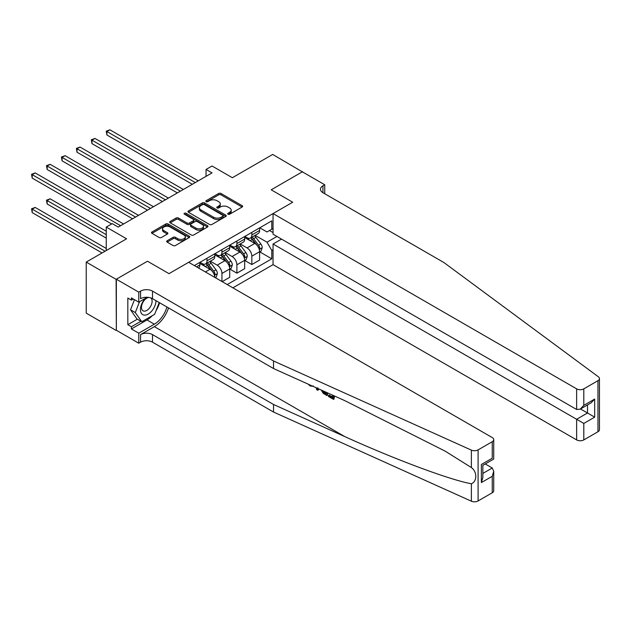 <?xml version="1.0" encoding="UTF-8"?>
<svg xmlns="http://www.w3.org/2000/svg" width="631" height="631" viewBox="0 0 631 631"><rect width="100%" height="100%" fill="white"/><g stroke="black" fill="none" stroke-linecap="round" stroke-linejoin="round"><path stroke-width="0.95" d="M228.02 214.225A1.159 0.67 0 0 0 229.66 214.225L242.123 207.023A1.656 0.954 0 0 0 242.612 206.345A1.656 0.954 0 0 0 242.123 205.674L221.008 193.48A1.656 0.954 0 0 0 218.665 193.48L206.195 200.674A1.159 0.67 0 0 0 205.856 201.147A1.159 0.67 0 0 0 206.195 201.62A1.159 0.67 0 0 0 207.844 201.62L209.453 200.69A5.308 3.068 0 0 1 216.961 200.69L218.72 201.707A5.308 3.068 0 0 1 220.274 203.876A5.308 3.068 0 0 1 218.72 206.045L217.111 206.976A1.159 0.67 0 0 0 216.764 207.449A1.159 0.67 0 0 0 217.111 207.922A1.159 0.67 0 0 0 218.752 207.922L220.361 206.992A5.308 3.068 0 0 1 227.87 206.992L229.629 208.009A5.308 3.068 0 0 1 231.191 210.178A5.308 3.068 0 0 1 229.629 212.339L228.02 213.27A1.159 0.67 0 0 0 227.681 213.751A1.159 0.67 0 0 0 228.02 214.225L228.02 213.27M167.16 240.758A1.656 0.954 0 0 0 166.671 241.436A1.656 0.954 0 0 0 167.16 242.115L173.083 245.53A1.656 0.954 0 0 0 175.434 245.53L189.276 237.54A1.656 0.954 0 0 0 189.757 236.862A1.656 0.954 0 0 0 189.276 236.183L168.154 223.989A1.656 0.954 0 0 0 165.811 223.989L151.968 231.987A1.656 0.954 0 0 0 151.479 232.665A1.656 0.954 0 0 0 151.968 233.344L159.122 237.469A1.656 0.954 0 0 0 161.473 237.469L167.396 234.054A1.656 0.954 0 0 0 167.878 233.375A1.656 0.954 0 0 0 167.396 232.697L163.847 230.646A4.441 2.563 0 0 1 162.546 228.832A4.441 2.563 0 0 1 165.283 226.466A4.441 2.563 0 0 1 170.125 227.026L184.023 235.047A4.441 2.563 0 0 1 185.325 236.862A4.441 2.563 0 0 1 182.588 239.228A4.441 2.563 0 0 1 177.745 238.676L175.434 237.335A1.656 0.954 0 0 0 173.083 237.335L167.16 240.758L167.16 242.115L173.083 238.715L173.083 237.335M302.565 171.971L272.687 154.445L232.35 177.729L212.032 166L206.053 169.455L212.032 172.902L118.202 227.073L112.231 223.619L106.253 227.073L106.253 250.531M116.112 279.344L116.349 330.273L116.349 279.202L147.488 261.226L116.112 279.344L86.234 262.094L126.571 238.802L106.253 227.073M302.565 171.695L271.196 189.805L292.705 202.228L168.998 273.649L147.488 261.226L168.998 273.649L188.661 262.299L492.251 437.575A5.072 2.926 0 0 1 493.734 439.641A5.072 2.926 0 0 1 492.251 441.716L478.093 449.887L478.093 500.951A5.072 2.926 180 0 1 471.381 501.195L273.523 412.043L152.505 342.176A8.455 4.882 0 0 0 140.555 342.176L138.765 343.209L116.349 330.273M209.571 224.47A1.656 0.954 0 0 0 211.913 224.47L225.764 216.472A1.656 0.954 0 0 0 226.245 215.794A1.656 0.954 0 0 0 225.764 215.116L204.641 202.93A1.656 0.954 0 0 0 202.299 202.93L188.456 210.92A1.656 0.954 0 0 0 187.967 211.598A1.656 0.954 0 0 0 188.456 212.276L209.571 224.47M184.867 214.477A1.159 0.67 0 0 1 186.05 214.635L186.05 213.254L207.52 225.653A1.656 0.954 0 0 1 208.001 226.332A1.656 0.954 0 0 1 207.52 227.01L193.67 235A1.656 0.954 0 0 1 191.327 235L170.212 222.806L176.136 219.414L176.136 218.034L170.212 221.449A1.656 0.954 0 0 0 169.723 222.128A1.656 0.954 0 0 0 170.212 222.806L170.212 221.449M176.136 219.414A1.656 0.954 0 0 1 178.478 219.414L178.478 218.034A1.656 0.954 0 0 0 176.136 218.034M178.478 218.034L187.044 222.98A1.656 0.954 0 0 0 189.395 222.98L193.323 220.708A1.656 0.954 0 0 0 193.804 220.03A1.656 0.954 0 0 0 193.323 219.351L184.402 214.209A1.159 0.67 0 0 1 184.063 213.728A1.159 0.67 0 0 1 184.78 213.112A1.159 0.67 0 0 1 186.05 213.254M116.112 330.407L86.234 313.157L86.234 262.094M232.886 287.831L273.042 264.649L576.631 439.917L576.631 419.284L587.508 413.005L587.508 404.921M259.775 227.799L267.008 231.971L271.787 229.211L271.787 220.858L194.34 265.58M271.787 229.211L273.042 228.485M273.042 249.742L271.787 250.468L267.008 242.186L255.121 235.324M259.775 251.879L271.787 258.813L271.787 250.468M271.787 258.813L227.207 284.557M206.053 169.455L206.053 176.349M269.516 230.52L273.042 232.555M267.008 242.186L276.93 236.459M214.777 277.372A6.76 3.904 -120 0 0 209.997 269.303L199.838 263.435M221.946 281.521L221.946 273.444A6.76 3.904 -120 0 0 217.167 265.162L210.304 261.202M222.191 281.655L229.716 277.309L229.716 268.956A6.76 3.904 -120 0 0 224.936 260.674L214.777 254.814M229.897 269.129L236.893 273.168L236.893 264.815A6.76 3.904 -120 0 0 232.105 256.541L225.243 252.574M236.893 273.168L244.662 268.68L244.662 260.335A6.76 3.904 -120 0 0 239.875 252.053L229.716 246.185M244.836 260.508L251.832 264.539L251.832 256.194A6.76 3.904 -120 0 0 247.052 247.912L240.182 243.952M251.832 264.539L259.601 260.059L259.601 251.706A6.76 3.904 -120 0 0 254.821 243.424L244.662 237.564M244.836 236.42L247.052 237.698A6.76 3.904 -120 0 0 250.428 238.037A6.76 3.904 -120 0 0 251.832 234.937L251.832 232.382M229.897 245.049L232.105 246.327A6.76 3.904 -120 0 0 235.489 246.658A6.76 3.904 -120 0 0 236.893 243.566L236.893 241.01M214.958 253.67L217.167 254.948A6.76 3.904 -120 0 0 220.55 255.287A6.76 3.904 -120 0 0 221.946 252.187L221.946 249.639M200.019 262.299L202.228 263.577A6.76 3.904 -120 0 0 205.611 263.908A6.76 3.904 -120 0 0 207.007 260.816L207.007 258.26M250.428 238.037L258.197 233.549A6.76 3.904 -120 0 0 259.601 230.457L259.601 227.901M235.489 246.658L243.258 242.178A6.76 3.904 -120 0 0 244.662 239.078L244.662 236.522M220.55 255.287L228.319 250.799A6.76 3.904 -120 0 0 229.716 247.707L229.716 245.151M205.611 263.908L213.381 259.428A6.76 3.904 -120 0 0 214.777 256.328L214.777 253.78M198.528 267.994A6.76 3.904 -120 0 0 199.838 264.957L199.838 262.401M228.485 214.382L229.629 213.72A5.308 3.068 0 0 0 231.191 211.559L231.191 210.178M220.274 203.876L220.274 205.256A5.308 3.068 0 0 1 218.72 207.425L217.569 208.088M242.107 207.039L221.008 194.861A1.656 0.954 0 0 0 218.665 194.861L206.66 201.786M225.74 216.488L204.641 204.31A1.656 0.954 0 0 0 202.299 204.31L188.472 212.284L188.456 210.92M222.83 216.267A1.159 0.67 0 0 0 223.169 215.794A1.159 0.67 0 0 0 222.83 215.321L204.294 204.618A1.159 0.67 0 0 0 202.646 204.618L200.95 205.603A5.308 3.068 0 0 0 199.396 207.773A5.308 3.068 0 0 0 200.95 209.942L213.617 217.253A5.308 3.068 0 0 0 221.126 217.253L222.83 216.267L222.83 217.648A1.159 0.67 0 0 0 223.169 217.174L223.169 215.794M199.396 207.773L199.396 209.153A5.308 3.068 0 0 0 200.95 211.322L200.95 209.942M222.83 217.648L221.126 218.634A5.308 3.068 0 0 1 213.617 218.634L200.95 211.322M178.478 219.414L187.044 224.36A1.656 0.954 0 0 0 189.395 224.36L193.323 222.088A1.656 0.954 0 0 0 193.804 221.41L193.804 220.03M186.05 214.635L207.496 227.018M195.933 228.106A4.441 2.563 0 0 0 200.768 228.667A4.441 2.563 0 0 0 203.505 226.292A4.441 2.563 0 0 0 202.212 224.486L197.314 221.655A1.656 0.954 0 0 0 194.963 221.655L191.035 223.926A1.656 0.954 0 0 0 190.546 224.604A1.656 0.954 0 0 0 191.035 225.283L195.933 228.106L195.933 229.487A4.441 2.563 0 0 0 200.768 230.047A4.441 2.563 0 0 0 203.505 227.673L203.505 226.292M190.546 224.604L190.546 225.985A1.656 0.954 0 0 0 191.035 226.663L191.035 225.283M195.933 229.487L191.035 226.663M185.325 236.862L185.325 238.242A4.441 2.563 0 0 1 182.588 240.608A4.441 2.563 0 0 1 177.745 240.056L175.434 238.715A1.656 0.954 0 0 0 173.083 238.715M162.546 228.832L162.546 230.212A4.441 2.563 0 0 0 163.847 232.027L163.847 230.646M167.373 234.062L163.847 232.027M189.253 237.556L168.154 225.37A1.656 0.954 0 0 0 165.811 225.37L151.992 233.352M259.601 251.982L261.037 251.154L262.228 247.707A4.48 2.587 -120 0 0 260.8 243.889L255.918 237.374A12.928 7.469 -120 0 0 254.506 235.678M249.647 240.443A12.928 7.469 -120 0 0 246.997 237.674M259.191 249.237L259.806 247.896A4.48 2.587 -120 0 0 258.529 245.199L253.646 238.684A12.928 7.469 -120 0 0 252.234 236.996M251.028 237.69A10.735 6.2 60 0 1 252.794 239.693L256.927 245.207M106.907 169.487L162.427 201.541L77.029 152.237L77.029 148.782L80.019 147.062L168.406 198.087M250.799 237.824A12.928 7.469 60 0 1 252.211 239.512L255.452 243.842M195.294 182.564L106.907 131.532L109.897 129.805L198.284 180.837M192.305 184.291L106.907 134.987L106.907 131.532L106.253 131.153L109.897 129.805M106.907 134.987L106.253 131.153M599.45 378.608L599.45 429.672A5.072 2.926 180 0 1 597.967 431.746L597.967 380.682A5.072 2.926 0 0 0 599.45 378.608A5.072 2.926 0 0 0 598.377 376.81L443.964 262.575L322.946 192.707A8.455 4.882 180 0 1 320.469 189.253A8.455 4.882 180 0 1 322.946 185.806L324.736 184.773L302.328 171.829L271.196 189.805L292.705 202.228L273.042 213.578L273.042 234.211L576.631 409.487L576.631 388.854A5.072 2.926 0 0 0 583.801 388.854L597.967 380.682M281.529 239.11L273.042 244.016L583.801 423.425L583.801 439.917L597.967 431.746M273.042 244.016L273.042 264.649M324.736 184.773L324.736 193.741M273.042 213.578L576.631 388.854M583.801 439.917A5.072 2.926 180 0 1 576.631 439.917M580.504 408.967L594.678 417.146L583.801 423.425M583.801 388.854L583.801 405.347L580.22 409.133L576.631 409.487M583.801 405.347L594.678 399.068L591.097 402.854L580.22 409.133M332.49 397.009L329.153 395.085L328.443 395.495L332.49 397.83L332.49 395.282L331.054 394.454M333.499 395.558L333.499 399.368L334.036 399.06A22.014 12.715 120 0 0 334.414 395.968M326.882 392.577L326.882 395.55L327.418 395.235A22.014 12.715 120 0 0 327.734 392.955M273.523 412.043L273.523 404.487L152.505 334.619A8.455 4.882 0 0 0 140.555 334.619L154.358 326.645A22.014 12.715 120 0 0 168.532 307.92M273.523 404.487L344.826 436.613C394.951 459.415 450.297 480.033 471.381 483.764C477.249 481.492 477.249 471.72 471.381 467.555L445.092 451.102L344.826 400.661L273.523 368.536L152.505 298.668A8.455 4.882 0 0 0 140.555 298.668L140.555 291.112L138.765 292.145L116.349 279.202M318.497 388.799L317.843 390.329L318.963 389.004M273.523 368.536L273.523 360.979L152.505 291.112A8.455 4.882 0 0 0 140.555 291.112M492.251 492.779L492.251 476.287L493.734 471.286L493.734 490.705A5.072 2.926 180 0 1 492.251 492.779L478.093 500.951M471.381 467.555L471.381 450.124L273.523 360.979M152.276 315.666A19.017 10.979 -60 0 1 147.007 319.956L131.414 328.956L131.414 326.748L140.918 321.266M133.322 299.007L131.414 300.111L127.825 298.045L127.825 324.681L131.414 326.748M131.414 300.111L131.414 297.903L138.765 302.146L138.765 292.145M138.765 343.209L138.765 333.2L154.358 324.2A19.017 10.979 120 0 0 166.915 306.981M131.414 328.956L138.765 333.2M485.247 463.966L492.251 468.005L493.734 471.286M147.244 297.256L138.765 302.146M471.381 450.124A5.072 2.926 0 0 0 478.093 449.887M159.564 302.738A19.017 10.979 -60 0 1 156.054 310.697M127.825 324.681L137.329 319.191M492.251 476.287L481.374 482.565L482.857 477.564L482.857 465.347L493.734 459.06L493.734 439.641M481.374 482.565L481.374 464.487C483.307 465.599 483.307 465.599 481.374 464.487L492.251 458.209C494.183 459.321 494.183 459.321 492.251 458.209L492.251 441.716M310.129 385.028L310.862 385.352M312.66 386.172L310.152 385.998L308.283 384.2M317.843 390.329L316.699 389.674L316.147 387.742M317.022 388.136L317.275 389.043L317.764 387.797M326.882 395.55L323.159 393.279L321.234 390.029M322.228 390.479L323.23 392.316L325.864 394.012L325.872 392.119M323.23 392.316L323.963 391.89L325.123 392.758L324.413 393.168M325.864 393.192L325.123 392.758M333.499 399.368L328.443 396.449L328.443 395.495M244.662 260.611L246.09 259.783L247.289 256.328A4.48 2.587 -120 0 0 245.861 252.518L240.971 245.995A12.928 7.469 -120 0 0 239.567 244.307M234.708 249.064A12.928 7.469 -120 0 0 232.058 246.295M244.252 257.866L244.867 256.525A4.48 2.587 -120 0 0 243.59 253.828L238.707 247.305A12.928 7.469 -120 0 0 237.295 245.617M236.089 246.311A10.735 6.2 60 0 1 237.848 248.314L241.981 253.836M91.968 178.116L147.488 210.162L62.09 160.858L62.09 157.411L65.08 155.683L153.459 206.716M235.86 246.445A12.928 7.469 60 0 1 237.272 248.133L240.514 252.471M229.716 269.232L231.151 268.404L232.35 264.957A4.48 2.587 -120 0 0 230.914 261.139L226.032 254.624A12.928 7.469 -120 0 0 224.62 252.936M219.769 257.693A12.928 7.469 -120 0 0 217.119 254.924M229.313 266.495L229.929 265.146A4.48 2.587 -120 0 0 228.651 262.457L223.76 255.934A12.928 7.469 -120 0 0 222.349 254.246M221.15 254.94A10.735 6.2 60 0 1 222.909 256.943L227.042 262.457M77.029 186.737L132.549 218.791L47.151 169.487L47.151 166.04L50.133 164.312L138.52 215.345M220.921 255.074A12.928 7.469 60 0 1 222.333 256.762L225.575 261.092M215.195 277.616L216.212 277.033L217.403 273.578A4.48 2.587 -120 0 0 215.976 269.768L211.093 263.245A12.928 7.469 -120 0 0 209.681 261.557M204.823 266.321A12.928 7.469 -120 0 0 202.18 263.545M214.366 275.116L214.99 273.775A4.48 2.587 -120 0 0 213.704 271.078L208.822 264.563A12.928 7.469 -120 0 0 207.41 262.867M206.211 263.561A10.735 6.2 60 0 1 207.97 265.564L212.103 271.085M62.09 195.365L111.632 223.966L32.205 178.116L32.205 174.661L35.194 172.933L123.581 223.966M205.974 263.695A12.928 7.469 60 0 1 207.386 265.391L210.636 269.721M180.356 191.185L91.968 140.161L94.958 138.434L183.345 189.466M177.366 192.912L91.968 143.608L91.968 140.161L91.314 139.782L94.958 138.434M91.968 143.608L91.314 139.782M165.417 199.814L76.375 148.403L80.019 147.062M77.029 152.237L76.375 148.403M150.478 208.443L61.428 157.032L65.08 155.683M62.09 160.858L61.428 157.032M106.253 231.214L50.133 198.812L47.151 200.54L47.151 203.987L106.253 238.116M47.151 203.987L46.489 200.161L106.253 234.661M46.489 200.161L50.133 198.812M135.531 217.064L46.489 165.653L50.133 164.312M47.151 169.487L46.489 165.653M145.524 298.25A10.987 6.342 120 0 0 140.461 308.819A10.987 6.342 120 0 0 144.318 315.129A10.987 6.342 120 0 0 155.975 300.664M148.955 297.438A7.525 4.346 120 0 0 142.409 303.353A7.525 4.346 120 0 0 143.032 310.815A7.525 4.346 120 0 0 144.128 311.154A7.525 4.346 120 0 0 150.951 305.712A7.525 4.346 120 0 0 150.675 297.864M159.217 302.541L154.658 314.293L141.754 321.747L136.974 318.986L130.522 309.805L134.458 299.662M141.754 321.747L135.302 312.566L139.506 301.721M130.522 309.805L135.302 312.566M106.253 248.464L35.194 207.441L32.205 209.169L32.205 212.615L102.064 252.952M32.205 212.615L31.55 208.782L105.054 251.225M31.55 208.782L35.194 207.441M120.592 225.693L31.55 174.282L35.194 172.933M32.205 178.116L31.55 174.282M205.398 271.961L209.997 269.303M217.167 265.162L224.936 260.674M232.105 256.541L239.875 252.053M247.052 247.912L254.821 243.424M251.832 234.937L259.601 230.457M251.832 256.194L259.601 251.706M236.893 264.815L244.662 260.335M236.893 243.566L244.662 239.078M221.946 273.444L229.716 268.956M221.946 252.187L229.716 247.707M207.007 260.816L214.777 256.328M196.549 266.85L199.838 264.957M229.629 213.72L229.629 212.339M217.111 207.922L217.111 206.976M218.72 207.425L218.72 206.045M206.195 201.62L206.195 200.674M218.665 194.861L218.665 193.48M221.008 194.861L221.008 193.48M242.123 207.023L242.123 205.674M202.299 204.31L202.299 202.93M204.641 204.31L204.641 202.93M225.764 216.472L225.764 215.116M213.617 218.634L213.617 217.253M221.126 218.634L221.126 217.253M187.044 224.36L187.044 222.98M189.395 224.36L189.395 222.98M193.323 222.088L193.323 220.708M207.52 227.01L207.52 225.653M175.434 238.715L175.434 237.335M177.745 240.056L177.745 238.676M167.396 234.054L167.396 232.697M151.968 233.344L151.968 231.987M165.811 225.37L165.811 223.989M168.154 225.37L168.154 223.989M189.276 237.54L189.276 236.183M259.262 249.482L262.196 247.794M253.646 238.684L255.918 237.374M250.121 240.719L252.211 239.512M258.529 245.199L260.8 243.889M258.174 246.95L259.806 247.896M594.678 399.068L594.678 417.146M322.946 192.707L322.946 185.806M344.826 436.613L154.358 326.645M152.505 298.668L152.505 291.112M152.505 334.619L152.505 342.176M471.381 501.195L471.381 483.764M140.555 334.619L140.555 342.176M147.007 319.956L154.358 324.2M482.857 473.424L492.251 468.005M244.323 258.111L247.257 256.415M238.707 247.305L240.971 245.995M235.182 249.34L237.272 248.133M243.59 253.828L245.861 252.518M243.235 255.579L244.867 256.525M229.384 266.739L232.318 265.044M223.76 255.934L226.032 254.624M220.243 257.969L222.333 256.762M228.651 262.457L230.914 261.139M228.296 264.2L229.929 265.146M214.445 275.361L217.38 273.665M208.822 264.563L211.093 263.245M205.304 266.59L207.386 265.391M213.704 271.078L215.976 269.768M213.349 272.829L214.99 273.775M313.189 385.888L312.487 386.298"/></g></svg>
